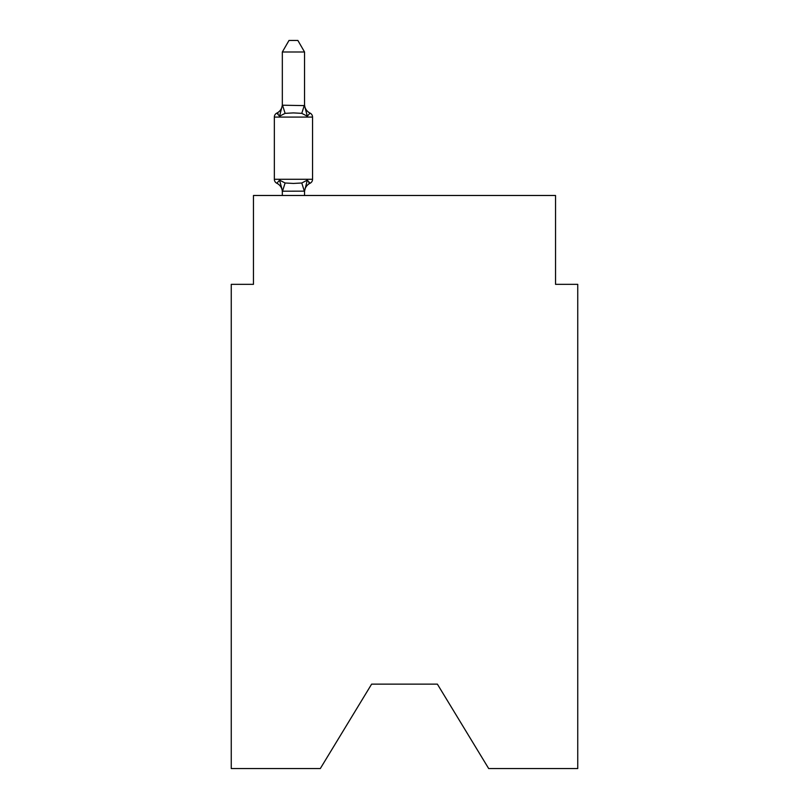 <?xml version="1.0" encoding="UTF-8"?>
<svg xmlns="http://www.w3.org/2000/svg" width="809" height="809" viewBox="0 0 809 809"><rect width="100%" height="100%" fill="white"/><g stroke="black" fill="none" stroke-linecap="round" stroke-linejoin="round"><path stroke-width="1.21" d="M437.376 684.141L488.687 768.55L577.747 768.55L577.747 284.333L555.54 284.333L555.54 195.485L253.46 195.485L253.46 284.333L231.253 284.333L231.253 768.55L320.313 768.55L371.624 684.141L437.376 684.141L371.624 684.141M304.548 51.998L282.331 51.998L289.005 40.45L297.874 40.45L304.548 51.998L304.548 105.605L307.319 116.213L310.049 113.088A4.439 4.439 0 0 1 312.547 117.083A4.439 4.439 0 0 0 310.049 113.088L307.319 116.213L310.049 113.088A4.439 4.439 0 0 1 312.547 117.083L274.342 117.083L274.342 179.274A4.439 4.439 0 0 0 276.84 183.269L279.56 180.144L276.84 183.269A4.439 4.439 0 0 1 274.342 179.274A4.439 4.439 0 0 0 276.84 183.269L279.56 180.144L285.112 182.996L293.445 183.441L301.777 182.996L307.319 180.144L310.049 183.269L308.775 182.662L310.049 183.269A4.439 4.439 0 0 0 312.547 179.274A4.439 4.439 0 0 1 310.049 183.269A4.439 4.439 0 0 0 312.547 179.274A4.439 4.439 0 0 1 310.049 183.269L308.775 182.662L310.049 183.269A4.439 4.439 0 0 0 312.547 179.274A4.439 4.439 0 0 1 310.049 183.269A4.439 4.439 0 0 0 312.547 179.274A4.439 4.439 0 0 1 310.049 183.269L308.775 182.662L310.049 183.269A4.439 4.439 0 0 0 312.547 179.274A4.439 4.439 0 0 1 310.049 183.269A4.439 4.439 0 0 0 312.547 179.274A4.439 4.439 0 0 1 310.049 183.269L308.775 182.662L310.049 183.269A4.439 4.439 0 0 0 312.547 179.274A4.439 4.439 0 0 1 310.049 183.269A4.439 4.439 0 0 0 312.547 179.274A4.439 4.439 0 0 1 310.049 183.269L308.775 182.662L310.049 183.269A4.439 4.439 0 0 0 312.547 179.274A4.439 4.439 0 0 1 310.049 183.269A4.439 4.439 0 0 0 312.547 179.274A4.439 4.439 0 0 1 310.049 183.269L308.775 182.662L310.049 183.269A4.439 4.439 0 0 0 312.547 179.274A4.439 4.439 0 0 1 310.049 183.269A4.439 4.439 0 0 0 312.547 179.274A4.439 4.439 0 0 1 310.049 183.269L308.775 182.662L310.049 183.269A4.439 4.439 0 0 0 312.547 179.274A4.439 4.439 0 0 1 310.049 183.269A4.439 4.439 0 0 0 312.547 179.274A4.439 4.439 0 0 1 310.049 183.269L308.775 182.662L310.049 183.269A4.439 4.439 0 0 0 312.547 179.274A4.439 4.439 0 0 1 310.049 183.269A4.439 4.439 0 0 0 312.547 179.274A4.439 4.439 0 0 1 310.049 183.269L308.775 182.662L310.049 183.269A4.439 4.439 0 0 0 312.547 179.274A4.439 4.439 0 0 1 310.049 183.269A4.439 4.439 0 0 0 312.547 179.274A4.439 4.439 0 0 1 310.049 183.269L308.775 182.662L310.049 183.269A4.439 4.439 0 0 0 312.547 179.274A4.439 4.439 0 0 1 310.049 183.269A4.439 4.439 0 0 0 312.547 179.274A4.439 4.439 0 0 1 310.049 183.269L308.775 182.662L310.049 183.269A4.439 4.439 0 0 0 312.547 179.274A4.439 4.439 0 0 1 310.049 183.269A4.439 4.439 0 0 0 312.547 179.274A4.439 4.439 0 0 1 310.049 183.269L308.775 182.662L310.049 183.269A4.439 4.439 0 0 0 312.547 179.274A4.439 4.439 0 0 1 310.049 183.269A4.439 4.439 0 0 0 312.547 179.274A4.439 4.439 0 0 1 310.049 183.269L308.775 182.662L310.049 183.269A4.439 4.439 0 0 0 312.547 179.274A4.439 4.439 0 0 1 310.049 183.269A4.439 4.439 0 0 0 312.547 179.274A4.439 4.439 0 0 1 310.049 183.269L308.775 182.662L310.049 183.269A4.439 4.439 0 0 0 312.547 179.274A4.439 4.439 0 0 1 310.049 183.269A4.439 4.439 0 0 0 312.547 179.274A4.439 4.439 0 0 1 310.049 183.269L308.775 182.662L310.049 183.269A4.439 4.439 0 0 0 312.547 179.274A4.439 4.439 0 0 1 310.049 183.269A4.439 4.439 0 0 0 312.547 179.274A4.439 4.439 0 0 1 310.049 183.269L308.775 182.662L310.049 183.269A4.439 4.439 0 0 0 312.547 179.274A4.439 4.439 0 0 1 310.049 183.269A4.439 4.439 0 0 0 312.547 179.274A4.439 4.439 0 0 1 310.049 183.269L308.775 182.662M307.319 116.213L310.049 113.088A4.439 4.439 0 0 1 312.547 117.083A4.439 4.439 0 0 0 310.049 113.088A4.439 4.439 0 0 1 312.547 117.083A4.439 4.439 0 0 0 310.049 113.088L307.319 116.213L310.049 113.088A4.439 4.439 0 0 1 312.547 117.083A4.439 4.439 0 0 0 310.049 113.088A4.439 4.439 0 0 1 312.547 117.083A4.439 4.439 0 0 0 310.049 113.088L307.319 116.213L310.049 113.088A4.439 4.439 0 0 1 312.547 117.083A4.439 4.439 0 0 0 310.049 113.088A4.439 4.439 0 0 1 312.547 117.083A4.439 4.439 0 0 0 310.049 113.088L307.319 116.213L310.049 113.088A4.439 4.439 0 0 1 312.547 117.083A4.439 4.439 0 0 0 310.049 113.088A4.439 4.439 0 0 1 312.547 117.083A4.439 4.439 0 0 0 310.049 113.088L307.319 116.213L310.049 113.088A4.439 4.439 0 0 1 312.547 117.083A4.439 4.439 0 0 0 310.049 113.088A4.439 4.439 0 0 1 312.547 117.083A4.439 4.439 0 0 0 310.049 113.088L307.319 116.213L310.049 113.088A4.439 4.439 0 0 1 312.547 117.083A4.439 4.439 0 0 0 310.049 113.088A4.439 4.439 0 0 1 312.547 117.083A4.439 4.439 0 0 0 310.049 113.088L307.319 116.213L310.049 113.088A4.439 4.439 0 0 1 312.547 117.083A4.439 4.439 0 0 0 310.049 113.088A4.439 4.439 0 0 1 312.547 117.083A4.439 4.439 0 0 0 310.049 113.088L307.319 116.213L310.049 113.088A4.439 4.439 0 0 1 312.547 117.083A4.439 4.439 0 0 0 310.049 113.088A4.439 4.439 0 0 1 312.547 117.083A4.439 4.439 0 0 0 310.049 113.088L307.319 116.213L310.049 113.088A4.439 4.439 0 0 1 312.547 117.083A4.439 4.439 0 0 0 310.049 113.088A4.439 4.439 0 0 1 312.547 117.083A4.439 4.439 0 0 0 310.049 113.088L307.319 116.213L310.049 113.088A4.439 4.439 0 0 1 312.547 117.083A4.439 4.439 0 0 0 310.049 113.088A4.439 4.439 0 0 1 312.547 117.083A4.439 4.439 0 0 0 310.049 113.088L307.319 116.213L310.049 113.088A4.439 4.439 0 0 1 312.547 117.083A4.439 4.439 0 0 0 310.049 113.088A4.439 4.439 0 0 1 312.547 117.083A4.439 4.439 0 0 0 310.049 113.088L307.319 116.213L310.049 113.088A4.439 4.439 0 0 1 312.547 117.083A4.439 4.439 0 0 0 310.049 113.088A4.439 4.439 0 0 1 312.547 117.083A4.439 4.439 0 0 0 310.049 113.088L307.319 116.213L310.049 113.088A4.439 4.439 0 0 1 312.547 117.083A4.439 4.439 0 0 0 310.049 113.088A4.439 4.439 0 0 1 312.547 117.083A4.439 4.439 0 0 0 310.049 113.088L307.319 116.213L310.049 113.088A4.439 4.439 0 0 1 312.547 117.083A4.439 4.439 0 0 0 310.049 113.088A4.439 4.439 0 0 1 312.547 117.083A4.439 4.439 0 0 0 310.049 113.088L307.319 116.213L310.049 113.088A4.439 4.439 0 0 1 312.547 117.083A4.439 4.439 0 0 0 310.049 113.088A4.439 4.439 0 0 1 312.547 117.083A4.439 4.439 0 0 0 310.049 113.088L307.319 116.213L310.049 113.088A4.439 4.439 0 0 1 312.547 117.083A4.439 4.439 0 0 0 310.049 113.088A4.439 4.439 0 0 1 312.547 117.083A4.439 4.439 0 0 0 310.049 113.088L307.319 116.213L301.777 113.351L293.445 112.906L285.112 113.351L279.56 116.213L276.84 113.088L278.104 113.695M279.56 116.213L276.84 113.088L279.56 116.213L276.84 113.088L279.56 116.213L276.84 113.088L279.56 116.213L276.84 113.088L279.56 116.213L276.84 113.088L279.56 116.213L276.84 113.088L279.56 116.213L276.84 113.088L279.56 116.213L276.84 113.088L279.56 116.213L276.84 113.088L279.56 116.213L276.84 113.088L279.56 116.213L276.84 113.088L279.56 116.213L276.84 113.088L279.56 116.213L276.84 113.088L279.56 116.213L276.84 113.088L279.56 116.213L276.84 113.088L279.56 116.213L276.84 113.088L279.56 116.213L276.84 113.088L279.56 116.213L282.331 105.21L304.548 105.605L304.548 104.3A9.769 9.769 0 0 0 310.049 113.088A4.439 4.439 0 0 1 312.547 117.083L312.547 179.274A4.439 4.439 0 0 1 310.049 183.269A4.439 4.439 0 0 0 312.547 179.274A4.439 4.439 0 0 1 310.049 183.269L307.319 180.144L310.049 183.269A4.439 4.439 0 0 0 312.547 179.274A4.439 4.439 0 0 1 310.049 183.269A9.769 9.769 0 0 0 304.548 192.057M282.331 195.485L282.331 192.057A9.769 9.769 0 0 0 276.84 183.269A4.439 4.439 0 0 1 274.342 179.274A4.439 4.439 0 0 0 276.84 183.269A4.439 4.439 0 0 1 274.342 179.274A4.439 4.439 0 0 0 276.84 183.269A4.439 4.439 0 0 1 274.342 179.274A4.439 4.439 0 0 0 276.84 183.269A4.439 4.439 0 0 1 274.342 179.274A4.439 4.439 0 0 0 276.84 183.269A4.439 4.439 0 0 1 274.342 179.274A4.439 4.439 0 0 0 276.84 183.269A4.439 4.439 0 0 1 274.342 179.274A4.439 4.439 0 0 0 276.84 183.269A4.439 4.439 0 0 1 274.342 179.274A4.439 4.439 0 0 0 276.84 183.269A4.439 4.439 0 0 1 274.342 179.274A4.439 4.439 0 0 0 276.84 183.269A4.439 4.439 0 0 1 274.342 179.274A4.439 4.439 0 0 0 276.84 183.269A4.439 4.439 0 0 1 274.342 179.274A4.439 4.439 0 0 0 276.84 183.269A4.439 4.439 0 0 1 274.342 179.274A4.439 4.439 0 0 0 276.84 183.269A4.439 4.439 0 0 1 274.342 179.274A4.439 4.439 0 0 0 276.84 183.269A4.439 4.439 0 0 1 274.342 179.274A4.439 4.439 0 0 0 276.84 183.269A4.439 4.439 0 0 1 274.342 179.274A4.439 4.439 0 0 0 276.84 183.269A4.439 4.439 0 0 1 274.342 179.274A4.439 4.439 0 0 0 276.84 183.269A4.439 4.439 0 0 1 274.342 179.274A4.439 4.439 0 0 0 276.84 183.269L279.56 180.144L282.513 191.197L304.548 191.146L307.319 180.144L310.049 183.269A4.439 4.439 0 0 0 312.547 179.274A4.439 4.439 0 0 1 310.049 183.269A4.439 4.439 0 0 0 312.547 179.274A4.439 4.439 0 0 1 310.049 183.269A4.439 4.439 0 0 0 312.547 179.274A4.439 4.439 0 0 1 310.049 183.269A4.439 4.439 0 0 0 312.547 179.274A4.439 4.439 0 0 1 310.049 183.269A4.439 4.439 0 0 0 312.547 179.274A4.439 4.439 0 0 1 310.049 183.269A4.439 4.439 0 0 0 312.547 179.274A4.439 4.439 0 0 1 310.049 183.269A4.439 4.439 0 0 0 312.547 179.274A4.439 4.439 0 0 1 310.049 183.269A4.439 4.439 0 0 0 312.547 179.274A4.439 4.439 0 0 1 310.049 183.269A4.439 4.439 0 0 0 312.547 179.274A4.439 4.439 0 0 1 310.049 183.269A4.439 4.439 0 0 0 312.547 179.274A4.439 4.439 0 0 1 310.049 183.269A4.439 4.439 0 0 0 312.547 179.274A4.439 4.439 0 0 1 310.049 183.269A4.439 4.439 0 0 0 312.547 179.274A4.439 4.439 0 0 1 310.049 183.269A4.439 4.439 0 0 0 312.547 179.274A4.439 4.439 0 0 1 310.049 183.269A4.439 4.439 0 0 0 312.547 179.274A4.439 4.439 0 0 1 310.049 183.269A4.439 4.439 0 0 0 312.547 179.274A4.439 4.439 0 0 1 310.049 183.269A4.439 4.439 0 0 0 312.547 179.274A4.439 4.439 0 0 1 310.049 183.269A4.439 4.439 0 0 0 312.547 179.274A4.439 4.439 0 0 1 310.049 183.269A4.439 4.439 0 0 0 312.547 179.274A4.439 4.439 0 0 1 310.049 183.269A4.439 4.439 0 0 0 312.547 179.274A4.439 4.439 0 0 1 310.049 183.269A4.439 4.439 0 0 0 312.547 179.274A4.439 4.439 0 0 1 310.049 183.269A4.439 4.439 0 0 0 312.547 179.274A4.439 4.439 0 0 1 310.049 183.269A4.439 4.439 0 0 0 312.547 179.274A4.439 4.439 0 0 1 310.049 183.269A4.439 4.439 0 0 0 312.547 179.274A4.439 4.439 0 0 1 310.049 183.269A4.439 4.439 0 0 0 312.547 179.274A4.439 4.439 0 0 1 310.049 183.269A4.439 4.439 0 0 0 312.547 179.274A4.439 4.439 0 0 1 310.049 183.269A4.439 4.439 0 0 0 312.547 179.274A4.439 4.439 0 0 1 310.049 183.269A4.439 4.439 0 0 0 312.547 179.274A4.439 4.439 0 0 1 310.049 183.269A4.439 4.439 0 0 0 312.547 179.274A4.439 4.439 0 0 1 310.049 183.269A4.439 4.439 0 0 0 312.547 179.274A4.439 4.439 0 0 1 310.049 183.269A4.439 4.439 0 0 0 312.547 179.274A4.439 4.439 0 0 1 310.049 183.269A4.439 4.439 0 0 0 312.547 179.274A4.439 4.439 0 0 1 310.049 183.269A4.439 4.439 0 0 0 312.547 179.274A4.439 4.439 0 0 1 310.049 183.269A4.439 4.439 0 0 0 312.547 179.274A4.439 4.439 0 0 1 310.049 183.269A4.439 4.439 0 0 0 312.547 179.274L274.342 179.274M282.331 105.605L282.331 51.998M304.548 105.605L304.548 104.3M307.319 180.144L310.049 183.269M274.342 117.083A4.439 4.439 0 0 1 276.84 113.088A9.769 9.769 0 0 0 282.331 104.3M304.548 195.485L304.548 191.146M312.547 117.083A4.439 4.439 0 0 0 310.049 113.088A4.439 4.439 0 0 1 312.547 117.083A4.439 4.439 0 0 0 310.049 113.088A4.439 4.439 0 0 1 312.547 117.083A4.439 4.439 0 0 0 310.049 113.088A4.439 4.439 0 0 1 312.547 117.083A4.439 4.439 0 0 0 310.049 113.088A4.439 4.439 0 0 1 312.547 117.083A4.439 4.439 0 0 0 310.049 113.088A4.439 4.439 0 0 1 312.547 117.083A4.439 4.439 0 0 0 310.049 113.088A4.439 4.439 0 0 1 312.547 117.083A4.439 4.439 0 0 0 310.049 113.088A4.439 4.439 0 0 1 312.547 117.083A4.439 4.439 0 0 0 310.049 113.088A4.439 4.439 0 0 1 312.547 117.083A4.439 4.439 0 0 0 310.049 113.088A4.439 4.439 0 0 1 312.547 117.083A4.439 4.439 0 0 0 310.049 113.088A4.439 4.439 0 0 1 312.547 117.083A4.439 4.439 0 0 0 310.049 113.088A4.439 4.439 0 0 1 312.547 117.083A4.439 4.439 0 0 0 310.049 113.088A4.439 4.439 0 0 1 312.547 117.083A4.439 4.439 0 0 0 310.049 113.088A4.439 4.439 0 0 1 312.547 117.083A4.439 4.439 0 0 0 310.049 113.088A4.439 4.439 0 0 1 312.547 117.083A4.439 4.439 0 0 0 310.049 113.088A4.439 4.439 0 0 1 312.547 117.083A4.439 4.439 0 0 0 310.049 113.088A4.439 4.439 0 0 1 312.547 117.083A4.439 4.439 0 0 0 310.049 113.088A4.439 4.439 0 0 1 312.547 117.083A4.439 4.439 0 0 0 310.049 113.088A4.439 4.439 0 0 1 312.547 117.083A4.439 4.439 0 0 0 310.049 113.088A4.439 4.439 0 0 1 312.547 117.083A4.439 4.439 0 0 0 310.049 113.088A4.439 4.439 0 0 1 312.547 117.083A4.439 4.439 0 0 0 310.049 113.088A4.439 4.439 0 0 1 312.547 117.083A4.439 4.439 0 0 0 310.049 113.088A4.439 4.439 0 0 1 312.547 117.083A4.439 4.439 0 0 0 310.049 113.088A4.439 4.439 0 0 1 312.547 117.083A4.439 4.439 0 0 0 310.049 113.088A4.439 4.439 0 0 1 312.547 117.083A4.439 4.439 0 0 0 310.049 113.088A4.439 4.439 0 0 1 312.547 117.083A4.439 4.439 0 0 0 310.049 113.088A4.439 4.439 0 0 1 312.547 117.083A4.439 4.439 0 0 0 310.049 113.088A4.439 4.439 0 0 1 312.547 117.083A4.439 4.439 0 0 0 310.049 113.088A4.439 4.439 0 0 1 312.547 117.083A4.439 4.439 0 0 0 310.049 113.088A4.439 4.439 0 0 1 312.547 117.083A4.439 4.439 0 0 0 310.049 113.088A4.439 4.439 0 0 1 312.547 117.083A4.439 4.439 0 0 0 310.049 113.088A4.439 4.439 0 0 1 312.547 117.083A4.439 4.439 0 0 0 310.049 113.088A4.439 4.439 0 0 1 312.547 117.083A4.439 4.439 0 0 0 310.049 113.088A4.439 4.439 0 0 1 312.547 117.083A4.439 4.439 0 0 0 310.049 113.088A4.439 4.439 0 0 1 312.547 117.083M285.112 182.996L282.513 191.197M301.777 182.996L304.366 191.197M282.513 105.15L285.112 113.351M304.366 105.15L301.777 113.351"/></g></svg>
